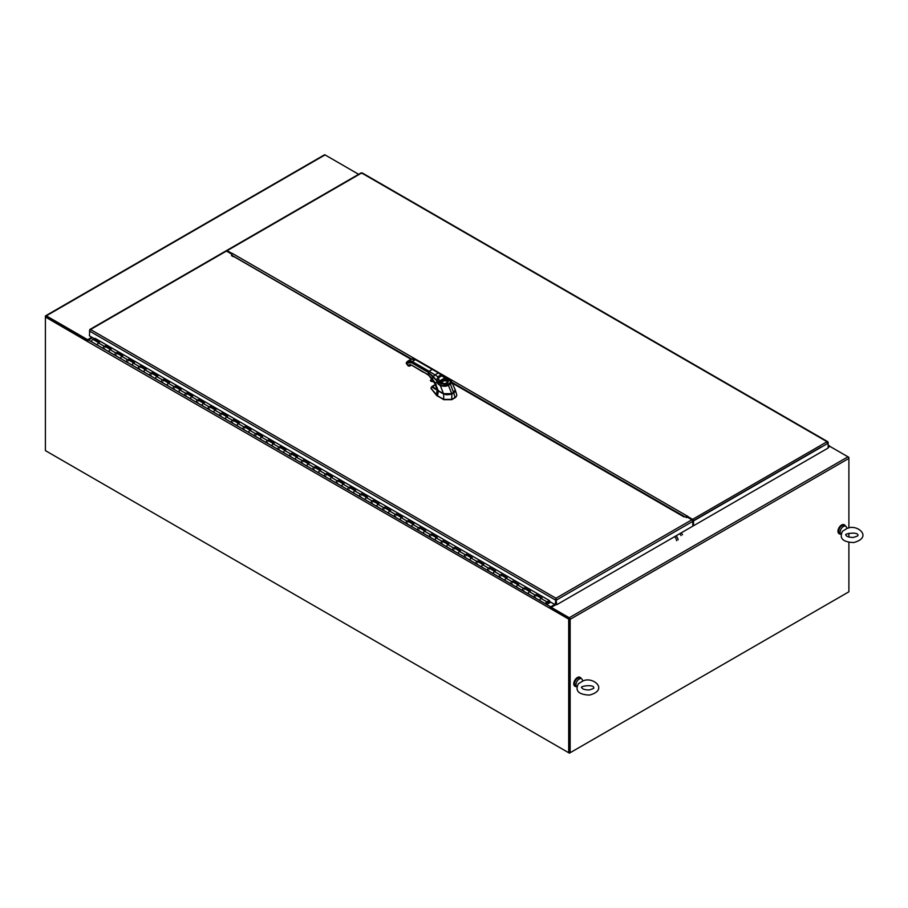 <?xml version="1.0" encoding="UTF-8"?>
<svg xmlns="http://www.w3.org/2000/svg" width="908" height="908" viewBox="0 0 908 908"><rect width="100%" height="100%" fill="white"/><g stroke="black" fill="none" stroke-linecap="round" stroke-linejoin="round"><path stroke-width="1.36" d="M842.567 531.214L846.937 528.524C856.936 523.314 873.473 537.332 853.668 542.553C842.703 542.065 839.003 538.285 842.567 531.214M845.734 526.254L844.281 525.414A4.608 2.667 -60 0 0 839.673 528.07A4.608 2.667 -60 0 0 839.673 533.393L841.046 534.188A4.608 2.667 -60 0 1 841.171 528.842A4.608 2.667 -60 0 1 845.734 526.254A4.608 2.667 -60 0 1 846.472 527.117L847.039 528.49M578.385 683.747L582.754 681.057C592.754 675.847 609.279 689.864 589.474 695.085C578.51 694.597 574.821 690.818 578.385 683.747M581.551 678.775L580.087 677.935A4.608 2.667 -60 0 0 575.479 680.603A4.608 2.667 -60 0 0 575.479 685.926L576.864 686.72A4.608 2.667 -60 0 1 576.977 681.375A4.608 2.667 -60 0 1 581.551 678.775A4.608 2.667 -60 0 1 582.278 679.649L582.857 681.023M580.167 677.379A5.142 2.974 120 0 0 579.996 677.266A5.142 2.974 120 0 0 576.024 678.651A5.142 2.974 120 0 0 573.788 683.826A5.142 2.974 120 0 0 574.843 686.176A5.142 2.974 120 0 0 575.036 686.278M581.234 678.605A5.142 2.974 120 0 0 580.36 677.481A5.142 2.974 120 0 0 576.398 678.855A5.142 2.974 120 0 0 574.151 684.03A5.142 2.974 120 0 0 575.218 686.391A5.142 2.974 120 0 0 576.625 686.584M844.361 524.858A5.142 2.974 120 0 0 844.19 524.733A5.142 2.974 120 0 0 840.218 526.118A5.142 2.974 120 0 0 837.97 531.293A5.142 2.974 120 0 0 839.037 533.654A5.142 2.974 120 0 0 839.23 533.745M845.427 526.072A5.142 2.974 120 0 0 844.553 524.949A5.142 2.974 120 0 0 840.581 526.322A5.142 2.974 120 0 0 838.334 531.509A5.142 2.974 120 0 0 839.401 533.859A5.142 2.974 120 0 0 840.819 534.052M550.305 601.913L547.286 603.491M540.623 600.801A1.362 0.783 -60 0 1 540.203 600.755A1.362 0.783 -60 0 1 540.203 599.189A1.362 0.783 -60 0 1 541.565 598.406M541.316 598.259L535.743 595.046A1.362 0.783 120 0 0 534.381 595.83A1.362 0.783 120 0 0 534.381 597.396A1.362 0.783 -60 0 1 534.199 596.25A1.362 0.783 -60 0 1 535.153 595.069L536.197 594.57L542.019 597.929L540.975 598.429A1.362 0.783 120 0 0 540.022 599.609A1.362 0.783 120 0 0 540.203 600.755L528.558 594.036A1.362 0.783 -60 0 1 528.558 592.47A1.362 0.783 -60 0 1 529.92 591.687M528.978 594.082A1.362 0.783 -60 0 1 528.558 594.036L522.747 590.677A1.362 0.783 -60 0 1 522.554 589.53A1.362 0.783 -60 0 1 523.507 588.339L524.552 587.851L530.374 591.21L529.33 591.71A1.362 0.783 120 0 0 528.377 592.89A1.362 0.783 120 0 0 528.558 594.036M529.67 591.539L524.098 588.316A1.362 0.783 120 0 0 522.747 589.11A1.362 0.783 120 0 0 522.747 590.677L516.924 587.317A1.362 0.783 -60 0 1 516.924 585.739A1.362 0.783 -60 0 1 518.275 584.956M517.333 587.351A1.362 0.783 -60 0 1 516.924 587.317L511.102 583.946A1.362 0.783 -60 0 1 510.909 582.811A1.362 0.783 -60 0 1 511.862 581.619L512.906 581.12L518.729 584.491L517.685 584.979A1.362 0.783 120 0 0 516.731 586.171A1.362 0.783 120 0 0 516.924 587.317M518.025 584.82L512.452 581.597A1.362 0.783 120 0 0 511.102 582.38A1.362 0.783 120 0 0 511.102 583.946L505.279 580.587A1.362 0.783 -60 0 1 505.279 579.02A1.362 0.783 -60 0 1 506.63 578.237M505.688 580.632A1.362 0.783 -60 0 1 505.279 580.587L499.457 577.227A1.362 0.783 -60 0 1 499.264 576.081A1.362 0.783 -60 0 1 500.217 574.9L501.261 574.401L507.084 577.76L506.04 578.26A1.362 0.783 120 0 0 505.086 579.44A1.362 0.783 120 0 0 505.279 580.587M506.392 578.09L500.807 574.878A1.362 0.783 120 0 0 499.457 575.661A1.362 0.783 120 0 0 499.457 577.227L493.634 573.867A1.362 0.783 -60 0 1 493.634 572.301A1.362 0.783 -60 0 1 494.985 571.518M494.043 573.913A1.362 0.783 -60 0 1 493.634 573.867L487.812 570.508A1.362 0.783 -60 0 1 487.619 569.361A1.362 0.783 -60 0 1 488.572 568.17L489.616 567.682L495.439 571.041L494.395 571.541A1.362 0.783 120 0 0 493.441 572.721A1.362 0.783 120 0 0 493.634 573.867M494.746 571.37L489.162 568.147A1.362 0.783 120 0 0 487.812 568.93A1.362 0.783 120 0 0 487.812 570.508L481.989 567.148A1.362 0.783 -60 0 1 481.989 565.571A1.362 0.783 -60 0 1 483.34 564.787M482.398 567.182A1.362 0.783 -60 0 1 481.989 567.148L476.167 563.777A1.362 0.783 -60 0 1 475.974 562.642A1.362 0.783 -60 0 1 476.927 561.45L477.971 560.951L483.794 564.322L482.75 564.81A1.362 0.783 120 0 0 481.796 566.002A1.362 0.783 120 0 0 481.989 567.148M483.101 564.651L477.517 561.428A1.362 0.783 120 0 0 476.167 562.211A1.362 0.783 120 0 0 476.167 563.777L470.344 560.418A1.362 0.783 -60 0 1 470.344 558.851A1.362 0.783 -60 0 1 471.695 558.068M470.753 560.463A1.362 0.783 -60 0 1 470.344 560.418L464.521 557.058A1.362 0.783 -60 0 1 464.329 555.912A1.362 0.783 -60 0 1 465.282 554.731L466.326 554.232L472.149 557.591L471.104 558.091A1.362 0.783 120 0 0 470.151 559.271A1.362 0.783 120 0 0 470.344 560.418M471.456 557.921L465.872 554.709A1.362 0.783 120 0 0 464.521 555.492A1.362 0.783 120 0 0 464.521 557.058L458.699 553.698A1.362 0.783 -60 0 1 458.699 552.132A1.362 0.783 -60 0 1 460.05 551.349M459.108 553.744A1.362 0.783 -60 0 1 458.699 553.698L452.876 550.339A1.362 0.783 -60 0 1 452.683 549.192A1.362 0.783 -60 0 1 453.637 548.001L454.681 547.513L460.504 550.872L459.459 551.36A1.362 0.783 120 0 0 458.506 552.552A1.362 0.783 120 0 0 458.699 553.698M459.811 551.201L454.227 547.978A1.362 0.783 120 0 0 452.876 548.761A1.362 0.783 120 0 0 452.876 550.339L447.054 546.979A1.362 0.783 -60 0 1 447.054 545.402A1.362 0.783 -60 0 1 448.404 544.618M447.462 547.013A1.362 0.783 -60 0 1 447.054 546.979L441.231 543.608A1.362 0.783 -60 0 1 441.038 542.473A1.362 0.783 -60 0 1 441.992 541.281L443.036 540.782L448.858 544.153L447.814 544.641A1.362 0.783 120 0 0 446.861 545.833A1.362 0.783 120 0 0 447.054 546.979M448.166 544.482L442.582 541.259A1.362 0.783 120 0 0 441.231 542.042A1.362 0.783 120 0 0 441.231 543.608L435.409 540.249A1.362 0.783 -60 0 1 435.409 538.682A1.362 0.783 -60 0 1 436.759 537.899M435.817 540.294A1.362 0.783 -60 0 1 435.409 540.249L429.586 536.889A1.362 0.783 -60 0 1 429.393 535.743A1.362 0.783 -60 0 1 430.347 534.562L431.391 534.063L437.213 537.423L436.169 537.922A1.362 0.783 120 0 0 435.216 539.102A1.362 0.783 120 0 0 435.409 540.249M436.521 537.752L430.937 534.54A1.362 0.783 120 0 0 429.586 535.323A1.362 0.783 120 0 0 429.586 536.889L423.764 533.529A1.362 0.783 -60 0 1 423.764 531.963A1.362 0.783 -60 0 1 425.114 531.169M424.172 533.575A1.362 0.783 -60 0 1 423.764 533.529L417.941 530.17A1.362 0.783 -60 0 1 417.748 529.024A1.362 0.783 -60 0 1 418.701 527.832L419.746 527.344L425.568 530.703L424.524 531.191A1.362 0.783 120 0 0 423.571 532.383A1.362 0.783 120 0 0 423.764 533.529M424.876 531.032L419.292 527.809A1.362 0.783 120 0 0 417.941 528.592A1.362 0.783 120 0 0 417.941 530.17L412.119 526.799A1.362 0.783 -60 0 1 412.119 525.233A1.362 0.783 -60 0 1 413.469 524.449M412.527 526.844A1.362 0.783 -60 0 1 412.119 526.799L406.296 523.439A1.362 0.783 -60 0 1 406.103 522.304A1.362 0.783 -60 0 1 407.056 521.113L408.101 520.613L413.923 523.973L412.879 524.472A1.362 0.783 120 0 0 411.926 525.664A1.362 0.783 120 0 0 412.119 526.799M413.231 524.313L407.647 521.09A1.362 0.783 120 0 0 406.296 521.873A1.362 0.783 120 0 0 406.296 523.439L400.473 520.08A1.362 0.783 -60 0 1 400.473 518.513A1.362 0.783 -60 0 1 401.824 517.73M400.882 520.125A1.362 0.783 -60 0 1 400.473 520.08L394.651 516.72A1.362 0.783 -60 0 1 394.458 515.574A1.362 0.783 -60 0 1 395.411 514.393L396.456 513.894L402.278 517.254L401.234 517.753A1.362 0.783 120 0 0 400.28 518.933A1.362 0.783 120 0 0 400.473 520.08M401.586 517.583L396.001 514.371A1.362 0.783 120 0 0 394.651 515.154A1.362 0.783 120 0 0 394.651 516.72L388.828 513.361A1.362 0.783 -60 0 1 388.828 511.794A1.362 0.783 -60 0 1 390.19 511M389.237 513.406A1.362 0.783 -60 0 1 388.828 513.361L383.006 510.001A1.362 0.783 -60 0 1 382.813 508.855A1.362 0.783 -60 0 1 383.766 507.663L384.81 507.175L390.633 510.534L389.589 511.022A1.362 0.783 120 0 0 388.635 512.214A1.362 0.783 120 0 0 388.828 513.361M389.941 510.864L384.368 507.64A1.362 0.783 120 0 0 383.006 508.423A1.362 0.783 120 0 0 383.006 510.001L377.183 506.63A1.362 0.783 -60 0 1 377.183 505.064A1.362 0.783 -60 0 1 378.545 504.281M377.592 506.675A1.362 0.783 -60 0 1 377.183 506.63L371.361 503.27A1.362 0.783 -60 0 1 371.168 502.135A1.362 0.783 -60 0 1 372.121 500.944L373.165 500.444L378.988 503.804L377.944 504.303A1.362 0.783 120 0 0 376.99 505.495A1.362 0.783 120 0 0 377.183 506.63M378.296 504.144L372.723 500.921A1.362 0.783 120 0 0 371.361 501.704A1.362 0.783 120 0 0 371.361 503.27L365.538 499.911A1.362 0.783 -60 0 1 365.538 498.344A1.362 0.783 -60 0 1 366.9 497.561M365.947 499.956A1.362 0.783 -60 0 1 365.538 499.911L359.716 496.551A1.362 0.783 -60 0 1 359.523 495.405A1.362 0.783 -60 0 1 360.476 494.224L361.52 493.725L367.343 497.085L366.299 497.584A1.362 0.783 120 0 0 365.345 498.764A1.362 0.783 120 0 0 365.538 499.911M366.65 497.414L361.078 494.202A1.362 0.783 120 0 0 359.716 494.985A1.362 0.783 120 0 0 359.716 496.551L353.893 493.192A1.362 0.783 -60 0 1 353.893 491.625A1.362 0.783 -60 0 1 355.255 490.831M354.313 493.237A1.362 0.783 -60 0 1 353.893 493.192L348.07 489.832A1.362 0.783 -60 0 1 347.877 488.686A1.362 0.783 -60 0 1 348.831 487.494L349.875 487.006L355.698 490.365L354.653 490.853A1.362 0.783 120 0 0 353.7 492.045A1.362 0.783 120 0 0 353.893 493.192M355.005 490.695L349.432 487.471A1.362 0.783 120 0 0 348.07 488.254A1.362 0.783 120 0 0 348.07 489.832L342.248 486.461A1.362 0.783 -60 0 1 342.248 484.895A1.362 0.783 -60 0 1 343.61 484.112M342.668 486.506A1.362 0.783 -60 0 1 342.248 486.461L336.425 483.101A1.362 0.783 -60 0 1 336.232 481.966A1.362 0.783 -60 0 1 337.186 480.775L338.23 480.275L344.053 483.635L343.008 484.134A1.362 0.783 120 0 0 342.055 485.326A1.362 0.783 120 0 0 342.248 486.461M343.36 483.975L337.787 480.752A1.362 0.783 120 0 0 336.425 481.535A1.362 0.783 120 0 0 336.425 483.101L330.603 479.742A1.362 0.783 -60 0 1 330.603 478.175A1.362 0.783 -60 0 1 331.965 477.392M331.023 479.787A1.362 0.783 -60 0 1 330.603 479.742L324.78 476.382A1.362 0.783 -60 0 1 324.587 475.236A1.362 0.783 -60 0 1 325.541 474.055L326.585 473.556L332.407 476.916L331.363 477.415A1.362 0.783 120 0 0 330.41 478.595A1.362 0.783 120 0 0 330.603 479.742M331.715 477.245L326.142 474.033A1.362 0.783 120 0 0 324.78 474.816A1.362 0.783 120 0 0 324.78 476.382L318.958 473.023A1.362 0.783 -60 0 1 318.958 471.456A1.362 0.783 -60 0 1 320.32 470.662M319.378 473.057A1.362 0.783 -60 0 1 318.958 473.023L313.135 469.663A1.362 0.783 -60 0 1 312.942 468.517A1.362 0.783 -60 0 1 313.896 467.325L314.94 466.837L320.762 470.196L319.718 470.685A1.362 0.783 120 0 0 318.765 471.876A1.362 0.783 120 0 0 318.958 473.023M320.07 470.526L314.497 467.302A1.362 0.783 120 0 0 313.135 468.085A1.362 0.783 120 0 0 313.135 469.663L307.313 466.292A1.362 0.783 -60 0 1 307.313 464.726A1.362 0.783 -60 0 1 308.675 463.943M307.733 466.337A1.362 0.783 -60 0 1 307.313 466.292L301.49 462.932A1.362 0.783 -60 0 1 301.297 461.786A1.362 0.783 -60 0 1 302.25 460.606L303.295 460.106L309.117 463.466L308.073 463.965A1.362 0.783 120 0 0 307.12 465.157A1.362 0.783 120 0 0 307.313 466.292M308.425 463.806L302.852 460.583A1.362 0.783 120 0 0 301.49 461.366A1.362 0.783 120 0 0 301.49 462.932L295.668 459.573A1.362 0.783 -60 0 1 295.668 458.007A1.362 0.783 -60 0 1 297.029 457.223M296.087 459.618A1.362 0.783 -60 0 1 295.668 459.573L289.845 456.213A1.362 0.783 -60 0 1 289.652 455.067A1.362 0.783 -60 0 1 290.605 453.886L291.65 453.387L297.472 456.747L296.428 457.246A1.362 0.783 120 0 0 295.475 458.426A1.362 0.783 120 0 0 295.668 459.573M296.78 457.076L291.207 453.864A1.362 0.783 120 0 0 289.845 454.647A1.362 0.783 120 0 0 289.845 456.213L284.022 452.854A1.362 0.783 -60 0 1 284.022 451.287A1.362 0.783 -60 0 1 285.384 450.493M284.442 452.888A1.362 0.783 -60 0 1 284.022 452.854L278.2 449.494A1.362 0.783 -60 0 1 278.007 448.348A1.362 0.783 -60 0 1 278.96 447.156L280.005 446.668L285.827 450.028L284.783 450.516A1.362 0.783 120 0 0 283.829 451.707A1.362 0.783 120 0 0 284.022 452.854M285.135 450.357L279.562 447.133A1.362 0.783 120 0 0 278.2 447.916A1.362 0.783 120 0 0 278.2 449.494L272.377 446.123A1.362 0.783 -60 0 1 272.377 444.557A1.362 0.783 -60 0 1 273.739 443.774M272.797 446.169A1.362 0.783 -60 0 1 272.377 446.123L266.555 442.764A1.362 0.783 -60 0 1 266.362 441.617A1.362 0.783 -60 0 1 267.315 440.437L268.359 439.937L274.182 443.297L273.138 443.796A1.362 0.783 120 0 0 272.184 444.988A1.362 0.783 120 0 0 272.377 446.123M273.49 443.637L267.917 440.414A1.362 0.783 120 0 0 266.555 441.197A1.362 0.783 120 0 0 266.555 442.764L260.732 439.404A1.362 0.783 -60 0 1 260.732 437.838A1.362 0.783 -60 0 1 262.094 437.054M261.152 439.449A1.362 0.783 -60 0 1 260.732 439.404L254.91 436.044A1.362 0.783 -60 0 1 254.717 434.898A1.362 0.783 -60 0 1 255.67 433.718L256.714 433.218L262.537 436.578L261.493 437.077A1.362 0.783 120 0 0 260.539 438.258A1.362 0.783 120 0 0 260.732 439.404M261.844 436.907L256.272 433.695A1.362 0.783 120 0 0 254.91 434.478A1.362 0.783 120 0 0 254.91 436.044L249.087 432.685A1.362 0.783 -60 0 1 249.087 431.107A1.362 0.783 -60 0 1 250.449 430.324M249.507 432.719A1.362 0.783 -60 0 1 249.087 432.685L243.265 429.325A1.362 0.783 -60 0 1 243.072 428.179A1.362 0.783 -60 0 1 244.025 426.987L245.069 426.499L250.892 429.859L249.848 430.347A1.362 0.783 120 0 0 248.894 431.538A1.362 0.783 120 0 0 249.087 432.685M250.199 430.188L244.627 426.964A1.362 0.783 120 0 0 243.265 427.747A1.362 0.783 120 0 0 243.265 429.325L237.442 425.954A1.362 0.783 -60 0 1 237.442 424.388A1.362 0.783 -60 0 1 238.804 423.605M237.862 426A1.362 0.783 -60 0 1 237.442 425.954L231.619 422.595A1.362 0.783 -60 0 1 231.427 421.448A1.362 0.783 -60 0 1 232.391 420.268L233.424 419.768L239.247 423.128L238.214 423.627A1.362 0.783 120 0 0 237.249 424.819A1.362 0.783 120 0 0 237.442 425.954M238.554 423.469L232.981 420.245A1.362 0.783 120 0 0 231.619 421.028A1.362 0.783 120 0 0 231.619 422.595L225.797 419.235A1.362 0.783 -60 0 1 225.797 417.669A1.362 0.783 -60 0 1 227.159 416.886M226.217 419.28A1.362 0.783 -60 0 1 225.797 419.235L219.974 415.875A1.362 0.783 -60 0 1 219.781 414.729A1.362 0.783 -60 0 1 220.746 413.549L221.79 413.049L227.613 416.409L226.569 416.908A1.362 0.783 120 0 0 225.604 418.089A1.362 0.783 120 0 0 225.797 419.235M226.909 416.738L221.336 413.526A1.362 0.783 120 0 0 219.974 414.309A1.362 0.783 120 0 0 219.974 415.875L214.152 412.516A1.362 0.783 -60 0 1 214.152 410.938A1.362 0.783 -60 0 1 215.514 410.155M214.572 412.55A1.362 0.783 -60 0 1 214.152 412.516L208.329 409.156A1.362 0.783 -60 0 1 208.136 408.01A1.362 0.783 -60 0 1 209.101 406.818L210.145 406.33L215.968 409.69L214.924 410.178A1.362 0.783 120 0 0 213.959 411.369A1.362 0.783 120 0 0 214.152 412.516M215.264 410.019L209.691 406.795A1.362 0.783 120 0 0 208.329 407.579A1.362 0.783 120 0 0 208.329 409.156L202.507 405.785A1.362 0.783 -60 0 1 202.507 404.219A1.362 0.783 -60 0 1 203.869 403.436M202.927 405.831A1.362 0.783 -60 0 1 202.507 405.785L196.684 402.426A1.362 0.783 -60 0 1 196.491 401.279A1.362 0.783 -60 0 1 197.456 400.099L198.5 399.599L204.323 402.959L203.279 403.458A1.362 0.783 120 0 0 202.314 404.65A1.362 0.783 120 0 0 202.507 405.785M203.619 403.288L198.046 400.076A1.362 0.783 120 0 0 196.684 400.859A1.362 0.783 120 0 0 196.684 402.426L190.862 399.066A1.362 0.783 -60 0 1 190.862 397.5A1.362 0.783 -60 0 1 192.224 396.717M191.282 399.111A1.362 0.783 -60 0 1 190.862 399.066L185.039 395.706A1.362 0.783 -60 0 1 184.846 394.56A1.362 0.783 -60 0 1 185.811 393.368L186.855 392.88L192.678 396.24L191.633 396.739A1.362 0.783 120 0 0 190.669 397.92A1.362 0.783 120 0 0 190.862 399.066M191.974 396.569L186.401 393.357A1.362 0.783 120 0 0 185.039 394.14A1.362 0.783 120 0 0 185.039 395.706L179.216 392.347A1.362 0.783 -60 0 1 179.216 390.769A1.362 0.783 -60 0 1 180.578 389.986M179.636 392.381A1.362 0.783 -60 0 1 179.216 392.347L173.394 388.987A1.362 0.783 -60 0 1 173.201 387.841A1.362 0.783 -60 0 1 174.166 386.649L175.21 386.161L181.032 389.521L179.988 390.009A1.362 0.783 120 0 0 179.024 391.2A1.362 0.783 120 0 0 179.216 392.347M180.329 389.85L174.756 386.626A1.362 0.783 120 0 0 173.394 387.41A1.362 0.783 120 0 0 173.394 388.987L167.571 385.616A1.362 0.783 -60 0 1 167.571 384.05A1.362 0.783 -60 0 1 168.933 383.267M167.991 385.662A1.362 0.783 -60 0 1 167.571 385.616L161.749 382.257A1.362 0.783 -60 0 1 161.556 381.11A1.362 0.783 -60 0 1 162.521 379.93L163.565 379.43L169.387 382.79L168.343 383.289A1.362 0.783 120 0 0 167.378 384.481A1.362 0.783 120 0 0 167.571 385.616M168.684 383.119L163.111 379.907A1.362 0.783 120 0 0 161.749 380.69A1.362 0.783 120 0 0 161.749 382.257L155.926 378.897A1.362 0.783 -60 0 1 155.926 377.331A1.362 0.783 -60 0 1 157.288 376.548M156.346 378.942A1.362 0.783 -60 0 1 155.926 378.897L150.104 375.537A1.362 0.783 -60 0 1 149.922 374.391A1.362 0.783 -60 0 1 150.876 373.199L151.92 372.711L157.742 376.071L156.698 376.57A1.362 0.783 120 0 0 155.733 377.751A1.362 0.783 120 0 0 155.926 378.897M157.039 376.4L151.466 373.177A1.362 0.783 120 0 0 150.104 373.971A1.362 0.783 120 0 0 150.104 375.537L144.281 372.178A1.362 0.783 -60 0 1 144.281 370.6A1.362 0.783 -60 0 1 145.643 369.817M144.701 372.212A1.362 0.783 -60 0 1 144.281 372.178L138.459 368.807A1.362 0.783 -60 0 1 138.277 367.672A1.362 0.783 -60 0 1 139.23 366.48L140.275 365.981L146.097 369.352L145.053 369.84A1.362 0.783 120 0 0 144.1 371.031A1.362 0.783 120 0 0 144.281 372.178M145.393 369.681L139.821 366.457A1.362 0.783 120 0 0 138.459 367.241A1.362 0.783 120 0 0 138.459 368.807L132.636 365.447A1.362 0.783 -60 0 1 132.636 363.881A1.362 0.783 -60 0 1 133.998 363.098M133.056 365.493A1.362 0.783 -60 0 1 132.636 365.447L126.814 362.088A1.362 0.783 -60 0 1 126.632 360.941A1.362 0.783 -60 0 1 127.585 359.761L128.63 359.262L134.452 362.621L133.408 363.121A1.362 0.783 120 0 0 132.454 364.312A1.362 0.783 120 0 0 132.636 365.447M133.748 362.95L128.176 359.738A1.362 0.783 120 0 0 126.814 360.521A1.362 0.783 120 0 0 126.814 362.088L120.991 358.728A1.362 0.783 -60 0 1 120.991 357.162A1.362 0.783 -60 0 1 122.353 356.379M121.411 358.774A1.362 0.783 -60 0 1 120.991 358.728L115.168 355.369A1.362 0.783 -60 0 1 114.987 354.222A1.362 0.783 -60 0 1 115.94 353.03L116.984 352.542L122.807 355.902L121.763 356.401A1.362 0.783 120 0 0 120.809 357.582A1.362 0.783 120 0 0 120.991 358.728M122.103 356.231L116.53 353.008A1.362 0.783 120 0 0 115.168 353.802A1.362 0.783 120 0 0 115.168 355.369L109.346 352.009A1.362 0.783 -60 0 1 109.346 350.431A1.362 0.783 -60 0 1 110.708 349.648M109.766 352.043A1.362 0.783 -60 0 1 109.346 352.009L103.523 348.638A1.362 0.783 -60 0 1 103.342 347.503A1.362 0.783 -60 0 1 104.295 346.311L105.339 345.812L111.162 349.183L110.118 349.671A1.362 0.783 120 0 0 109.164 350.863A1.362 0.783 120 0 0 109.346 352.009M550.736 602.163L547.842 603.82M110.458 349.512L104.885 346.289A1.362 0.783 120 0 0 103.523 347.072A1.362 0.783 120 0 0 103.523 348.638L97.701 345.278A1.362 0.783 -60 0 1 97.701 343.712A1.362 0.783 -60 0 1 99.063 342.929M98.121 345.324A1.362 0.783 -60 0 1 97.701 345.278L91.878 341.919A1.362 0.783 120 0 1 91.878 340.352A1.362 0.783 120 0 1 93.24 339.569L98.813 342.781M541.497 598.179L536.197 594.57M535.936 595.251A1.362 0.783 -60 0 1 536.004 595.909M535.266 597.192A1.362 0.783 -60 0 1 534.381 597.396M529.852 591.46L524.552 587.851M524.291 588.52A1.362 0.783 -60 0 1 524.359 589.178M523.621 590.472A1.362 0.783 -60 0 1 522.747 590.677M518.207 584.729L512.906 581.12M512.645 581.801A1.362 0.783 -60 0 1 512.714 582.459M511.976 583.742A1.362 0.783 -60 0 1 511.102 583.946M506.562 578.01L501.261 574.401M501 575.082A1.362 0.783 -60 0 1 501.068 575.74M500.331 577.023A1.362 0.783 -60 0 1 499.457 577.227M494.917 571.291L489.616 567.682M489.355 568.351A1.362 0.783 -60 0 1 489.423 569.01M488.686 570.303A1.362 0.783 -60 0 1 487.812 570.508M483.272 564.56L477.971 560.951M477.71 561.632A1.362 0.783 -60 0 1 477.778 562.29M477.041 563.573A1.362 0.783 -60 0 1 476.167 563.777M471.627 557.841L466.326 554.232M466.065 554.913A1.362 0.783 -60 0 1 466.133 555.571M465.395 556.854A1.362 0.783 -60 0 1 464.521 557.058M459.981 551.122L454.681 547.513M454.42 548.182A1.362 0.783 -60 0 1 454.488 548.841M453.75 550.135A1.362 0.783 -60 0 1 452.876 550.339M448.336 544.391L443.036 540.782M442.775 541.463A1.362 0.783 -60 0 1 442.843 542.121M442.105 543.404A1.362 0.783 -60 0 1 441.231 543.608M436.691 537.672L431.391 534.063M431.13 534.744A1.362 0.783 -60 0 1 431.198 535.402M430.46 536.685A1.362 0.783 -60 0 1 429.586 536.889M425.046 530.953L419.746 527.344M419.485 528.013A1.362 0.783 -60 0 1 419.553 528.672M418.815 529.954A1.362 0.783 -60 0 1 417.941 530.17M413.401 524.222L408.101 520.613M407.84 521.294A1.362 0.783 -60 0 1 407.908 521.952M407.17 523.235A1.362 0.783 -60 0 1 406.296 523.439M401.756 517.503L396.456 513.894M396.194 514.575A1.362 0.783 -60 0 1 396.263 515.233M395.525 516.516A1.362 0.783 -60 0 1 394.651 516.72M390.111 510.784L384.81 507.175M384.549 507.844A1.362 0.783 -60 0 1 384.617 508.503M383.88 509.785A1.362 0.783 -60 0 1 383.006 510.001M378.466 504.054L373.165 500.444M372.904 501.125A1.362 0.783 -60 0 1 372.984 501.784M372.235 503.066A1.362 0.783 -60 0 1 371.361 503.27M366.821 497.334L361.52 493.725M361.259 494.406A1.362 0.783 -60 0 1 361.339 495.064M360.589 496.347A1.362 0.783 -60 0 1 359.716 496.551M355.176 490.615L349.875 487.006M349.614 487.675A1.362 0.783 -60 0 1 349.694 488.334M348.944 489.616A1.362 0.783 -60 0 1 348.07 489.832M343.53 483.885L338.23 480.275M337.969 480.956A1.362 0.783 -60 0 1 338.048 481.615M337.299 482.897A1.362 0.783 -60 0 1 336.425 483.101M331.885 477.165L326.585 473.556M326.324 474.237A1.362 0.783 -60 0 1 326.403 474.895M325.654 476.178A1.362 0.783 -60 0 1 324.78 476.382M320.24 470.446L314.94 466.837M314.679 467.506A1.362 0.783 -60 0 1 314.758 468.165M314.009 469.447A1.362 0.783 -60 0 1 313.135 469.663M308.606 463.716L303.295 460.106M303.034 460.787A1.362 0.783 -60 0 1 303.113 461.446M302.364 462.728A1.362 0.783 -60 0 1 301.49 462.932M296.961 456.996L291.65 453.387M291.4 454.068A1.362 0.783 -60 0 1 291.468 454.726M290.719 456.009A1.362 0.783 -60 0 1 289.845 456.213M285.316 450.266L280.005 446.668M279.755 447.338A1.362 0.783 -60 0 1 279.823 447.996M279.074 449.278A1.362 0.783 -60 0 1 278.2 449.494M273.671 443.547L268.359 439.937M268.11 440.618A1.362 0.783 -60 0 1 268.178 441.277M267.429 442.559A1.362 0.783 -60 0 1 266.555 442.764M262.026 436.827L256.714 433.218M256.465 433.888A1.362 0.783 -60 0 1 256.533 434.557M255.784 435.84A1.362 0.783 -60 0 1 254.91 436.044M250.381 430.097L245.069 426.499M244.819 427.169A1.362 0.783 -60 0 1 244.888 427.827M244.15 429.109A1.362 0.783 -60 0 1 243.265 429.325M238.736 423.378L233.424 419.768M233.174 420.449A1.362 0.783 -60 0 1 233.243 421.108M232.505 422.39A1.362 0.783 -60 0 1 231.619 422.595M227.091 416.659L221.79 413.049M221.529 413.719A1.362 0.783 -60 0 1 221.597 414.389M220.86 415.671A1.362 0.783 -60 0 1 219.974 415.875M215.446 409.928L210.145 406.33M209.884 407A1.362 0.783 -60 0 1 209.952 407.658M209.215 408.941A1.362 0.783 -60 0 1 208.329 409.156M203.801 403.209L198.5 399.599M198.239 400.28A1.362 0.783 -60 0 1 198.307 400.939M197.569 402.221A1.362 0.783 -60 0 1 196.684 402.426M192.156 396.49L186.855 392.88M186.594 393.55A1.362 0.783 -60 0 1 186.662 394.22M185.924 395.502A1.362 0.783 -60 0 1 185.039 395.706M180.51 389.759L175.21 386.161M174.949 386.831A1.362 0.783 -60 0 1 175.017 387.489M174.279 388.772A1.362 0.783 -60 0 1 173.394 388.987M168.865 383.04L163.565 379.43M163.304 380.111A1.362 0.783 -60 0 1 163.372 380.77M162.634 382.052A1.362 0.783 -60 0 1 161.749 382.257M157.22 376.321L151.92 372.711M151.659 373.381A1.362 0.783 -60 0 1 151.727 374.051M150.989 375.333A1.362 0.783 -60 0 1 150.104 375.537M145.575 369.59L140.275 365.981M140.014 366.662A1.362 0.783 -60 0 1 140.082 367.32M139.344 368.603A1.362 0.783 -60 0 1 138.459 368.807M133.93 362.871L128.63 359.262M128.368 359.943A1.362 0.783 -60 0 1 128.437 360.601M127.699 361.883A1.362 0.783 -60 0 1 126.814 362.088M122.285 356.152L116.984 352.542M116.723 353.212A1.362 0.783 -60 0 1 116.792 353.882M116.054 355.164A1.362 0.783 -60 0 1 115.168 355.369M110.64 349.421L105.339 345.812M105.078 346.493A1.362 0.783 -60 0 1 105.146 347.151M104.409 348.434A1.362 0.783 -60 0 1 103.523 348.638M98.995 342.702L93.694 339.093L99.517 342.452L98.473 342.952A1.362 0.783 120 0 0 97.519 344.143A1.362 0.783 120 0 0 97.701 345.278M549.499 601.017L546.752 602.31L546.344 603.582L546.922 602.231M547.581 601.97A1.362 0.783 -60 0 1 547.263 603.536A1.362 0.783 -60 0 1 546.026 604.115A1.362 0.783 -60 0 1 545.844 602.98A1.362 0.783 -60 0 1 546.798 601.788L549.408 600.551M95.261 338.355L93.694 339.093M546.707 603.343L546.957 602.515L546.707 603.343M46.126 451.038L569.418 753.152L569.418 618.688L550.498 607.77L549.771 608.19A1.283 0.738 -60 0 1 550.679 606.828L554.743 604.478M848.163 592.22L569.418 753.152M91.867 337.231L87.611 339.683L46.308 315.836A1.283 0.738 -120 0 0 45.4 316.37L45.4 450.618L568.692 752.732L568.692 619.108L87.611 341.578A1.283 0.738 -60 0 1 88.519 340.001L87.611 340.523L46.183 316.665M45.661 315.78L324.417 154.848A1.283 0.738 60 0 1 325.053 154.905L358.637 174.302M87.611 340.523L87.611 339.683M556.207 604.478L551.224 607.35L551.224 608.19L569.237 618.586M848.889 528.025L848.889 458.392L570.145 619.324A1.283 0.738 -120 0 0 569.237 617.746L551.224 607.35L550.543 607.804M848.628 457.496L848.889 458.392A1.283 0.738 -120 0 0 847.981 456.815L829.969 446.418L828.141 447.474M569.418 618.904L569.418 752.312L570.145 752.732L848.889 591.8L848.889 542.348M570.145 619.324L570.145 752.732M848.889 537.105L848.889 533.257M829.946 446.43A1.283 0.738 120 0 0 829.061 446.1L828.141 446.623M848.889 457.337L847.981 456.815L569.237 617.746M550.679 606.828L88.519 340.001L92.593 337.651M87.611 341.578L45.4 316.994L46.126 316.574L87.883 340.682M568.692 619.108L569.418 618.688M568.692 752.732L569.418 752.312M231.54 255.091L232.039 255.375A1.283 0.738 60 0 1 232.527 255.818M686.346 517.639L687.685 517.015M687.799 517.299L687.072 517.22M232.073 253.502L232.266 253.366A1.283 0.738 -60 0 0 231.937 253.627L231.96 255.296M441.481 374.164L687.867 516.414A1.283 0.738 120 0 0 687.821 516.436M232.266 253.366L438.802 372.609M687.685 517.356L687.685 516.516L692.6 519.353L827.052 441.719L361.634 173.008L227.17 250.642L232.073 253.468M233.231 256.658L231.54 255.681L231.835 254.172M691.93 519.807L692.781 521.283M827.892 442.502L827.052 441.719L828.141 443.195L828.141 448.03L693.508 525.755L693.508 520.931A1.283 0.738 -120 0 0 692.6 519.353M360.896 173.36L362.371 173.36M828.141 442.344L828.141 443.195L693.508 520.931M827.052 442.559L828.13 442.264L827.052 441.719M227.17 250.642A1.283 0.738 -120 0 0 226.274 250.983M692.781 525.335L693.508 525.755M556.695 599.836L555.957 599.076L555.957 604.331L556.683 604.751L555.957 598.236L691.873 519.773L686.777 516.834L683.86 516.834L452.627 383.324M411.006 359.296L232.039 255.375M231.54 254.002L226.444 251.062L90.528 329.525L555.957 598.236L555.946 604.331L555.219 604.751L555.957 598.236M95.17 338.4L549.499 600.608L549.499 601.448L555.219 604.751M89.699 330.308L89.438 335.835L94.455 338.729M555.946 599.496L555.219 599.916L89.438 331L90.528 329.525M89.79 329.513L225.797 250.994A1.283 0.738 60 0 1 226.444 251.062M691.873 519.773A1.283 0.738 60 0 1 692.781 521.351L692.781 526.175L556.683 604.751M692.781 521.351L556.683 599.916L555.957 599.496M678.094 539.874A4.12 2.372 -120 0 0 676.029 535.856M676.642 540.714A4.12 2.372 -120 0 0 674.565 536.696M682.532 534.789A4.12 2.372 -120 0 0 681.125 532.905M681.079 535.629A4.12 2.372 -120 0 0 679.672 533.745M456.792 395.23L455.748 397.318L451.764 399.679L443.728 399.679L436.385 395.162L437.157 390.202L437.872 390.463L432.072 387.126L431.277 387.739L432.072 387.126L437.157 390.202L432.469 386.49L431.402 387.319L435.397 384.708L432.469 386.49L437.849 390.395A7.457 4.302 180 0 1 437.826 390.361L437.157 390.202L436.385 394.866L431.062 388.465L436.385 395.162L431.175 388.386M456.792 395.434L455.748 397.318L451.809 399.361L451.809 394.083L451.809 399.361A1.067 0.613 120.1 0 0 451.764 399.384L443.728 399.384A1.067 0.613 -119.9 0 0 443.683 399.35L443.683 394.072L443.683 399.35L437.486 396.07A5.675 3.28 180 0 1 436.385 395.162L436.385 394.866A5.664 3.439 -3.8 0 0 437.486 395.763L443.728 399.679L451.764 399.384L443.728 399.384A1.067 0.613 -119.9 0 0 443.683 399.35L437.486 395.763L438.303 390.951L443.683 394.072L451.809 394.083L453.694 392.994L455.056 397.488L451.809 399.361A1.067 0.613 120.1 0 0 451.764 399.384L455.101 397.466A1.067 0.613 120.1 0 0 455.056 397.488L453.694 392.994L455.192 391.496L455.271 389.986L454.84 392.052L451.809 394.083L443.683 394.072L438.303 390.951A5.754 3.303 -179.7 0 1 437.86 390.667A5.754 3.303 0.3 0 0 438.303 390.951L443.796 393.902L451.696 393.902L455.192 390.894L451.696 393.902L443.796 393.902L438.416 390.781L437.497 395.763L431.084 388.488L431.402 387.319M436.169 384.039L431.868 386.513L431.062 388.76M432.821 369.374L415.444 359.67L412.232 361.52L429.087 371.247L432.299 369.397L415.444 359.67A8.66 4.994 -120 0 0 411.108 359.239A8.66 4.994 60 0 1 415.444 359.67L412.232 361.52L429.087 371.247L428.394 372.439L423.003 369.329L423.696 368.137L423.003 369.329L411.54 362.712L412.232 361.52A8.66 4.994 -120 0 0 407.908 361.089A8.66 4.994 60 0 1 412.232 361.52L411.54 362.712L406.841 363.132L408.282 365.845L411.54 365.095L428.394 374.822L428.394 372.439L411.54 362.712A7.684 4.438 -120 0 0 406.841 363.132A0.976 0.772 -144.9 0 1 406.932 361.997A8.66 4.994 60 0 1 407.908 361.089L406.727 362.179A0.976 0.772 35.1 0 0 406.841 363.132L408.237 365.981L409.553 366.14M427.589 366.684L432.968 369.647M406.591 363.745L406.489 363.62A0.976 0.772 -144.9 0 1 406.591 362.485L406.625 362.462M408.396 365.958L409.917 365.697A3.791 2.191 60 0 1 410.337 365.3A3.791 2.191 -120 0 0 409.905 365.697L409.917 365.697A3.791 2.191 60 0 1 410.337 365.3A3.791 2.191 -120 0 0 409.905 365.697A0.976 0.772 -144.9 0 1 408.623 365.356A4.767 2.747 60 0 1 411.54 365.095L428.394 374.822L435.238 382.994L438.019 390.463M408.509 365.901L409.678 366.026L408.282 365.845L408.623 365.356A0.976 0.772 35.1 0 0 409.905 365.697L409.678 366.026M412.232 365.493L412.799 365.822M451.764 393.697L448.404 385.321L451.719 382.722L451.378 381.371L449.574 380.293A1.623 0.874 117.1 0 0 449.244 379.68A1.623 0.874 117.1 0 0 448.507 379.794L444.875 377.978A2.27 1.351 18.1 0 1 444.806 377.932L443.694 376.729L444.08 376.094L443.694 376.729L441.878 375.787L438.723 377.614L439.029 381.269L436.861 381.905A3.53 1.703 -99.6 0 0 436.896 382.041L440.335 385.628C443.819 386.524 446.509 386.422 448.404 385.321L451.764 393.675L454.726 391.689L455.226 389.748L453.603 392.608L450.425 384.152L453.603 392.608L451.764 393.675C450.209 394.889 447.462 394.889 443.513 393.675L451.764 393.675L453.58 392.676L455.226 389.748L451.48 381.496L451.662 382.892L450.425 384.152A1.623 0.931 -120 0 0 449.608 383.289C451.106 382.495 450.743 381.337 448.507 379.794L444.875 377.978L445.215 377.319L444.875 377.978A2.27 1.351 18.1 0 1 444.806 377.932L445.147 377.251L444.806 377.932L441.878 375.787A1.623 0.931 -120.3 0 0 441.163 374.97L438.008 376.797A1.623 0.931 60.3 0 1 438.723 377.614A1.623 0.931 -119.7 0 0 438.008 376.797L436.43 380.407L436.861 381.905L436.43 380.407L438.575 379.68L436.43 380.407L438.008 376.797L434.921 374.913L433.298 376.502L432.56 378.908L428.394 374.822L434.716 383.301L437.032 389.611L438.292 390.667L436.419 388.295L438.292 390.667L443.535 393.72L440.335 385.628L443.513 393.675L438.269 390.622L435.125 383.062L436.896 382.041L435.238 382.994L432.163 378.738L433.298 376.502L428.394 372.439L436.43 380.407L433.298 376.502L434.921 374.913L429.087 371.247L438.008 376.797L441.163 374.97A1.623 0.931 59.7 0 1 441.878 375.787L438.723 377.614L439.029 381.269L444.806 377.932L439.029 381.269A2.27 0.829 -84.8 0 0 439.029 381.349L439.461 382.393L446.044 378.602L442.048 381.859L441.413 381.269L444.091 379.726A3.439 1.986 180 0 1 448.212 381.542A3.439 1.986 180 0 1 444.545 383.653A3.439 1.986 180 0 1 441.413 381.269L442.048 381.859A2.792 1.612 -0 0 0 441.992 382.223L443.864 380.679L446.759 381.054A2.792 1.612 180 0 1 447.576 382.2A2.792 1.612 -0 0 0 444.228 380.6L444.091 379.726C454.25 380.009 441.912 387.137 441.413 381.269L439.461 382.393L441.538 383.823L447.587 384.447A1810.927 1045.528 -0 0 0 449.608 383.289C450.958 382.041 450.595 380.883 448.507 379.794A1.623 0.874 -62.9 0 1 449.244 379.68L451.48 381.496M454.386 392.052L453.569 392.687M439.869 382.404L439.915 383.233M438.121 377.467L437.758 376.661M428.394 374.822L429.087 375.22L428.394 374.822L429.087 371.247L432.299 369.397L438.348 372.927L434.921 374.913L438.348 372.927L432.299 369.397M423.696 372.11L428.599 375.265M409.576 366.117L411.54 365.095L423.207 372.155M439.029 373.199L441.163 374.97L442.809 374.981L441.163 374.97L438.348 372.927M444.829 377.308L446.713 378.443A1.623 0.817 114.5 0 0 446.044 378.602A1.623 0.817 -65.5 0 1 446.713 378.443L449.244 379.68M438.269 390.622L443.535 393.72C445.76 395.037 448.495 395.048 451.741 393.743L443.581 393.72L438.292 390.667M444.08 376.094L445.215 377.319M441.992 382.143A2.792 1.612 180 0 1 443.751 380.702A2.792 1.612 180 0 1 446.759 381.054L447.576 382.223A2.792 1.612 180 0 1 447.576 382.211L447.576 382.177A2.792 1.612 0 0 0 446.759 381.042A2.792 1.612 0 0 0 444.228 380.6L442.048 381.859M449.608 383.289A1.623 0.931 60 0 1 450.425 384.152L448.404 385.321A1.623 0.931 -120 0 0 447.587 384.447L449.608 383.289M447.587 384.447A1.623 0.931 60 0 1 448.404 385.321L440.335 385.628A1.623 0.987 -56.9 0 1 441.538 383.823L447.587 384.447M441.538 383.823A1.623 0.987 123.1 0 0 440.335 385.628L438.201 384.129A1.623 1.044 -53.8 0 1 439.461 382.393L441.538 383.823M439.461 382.393A1.623 1.044 126.2 0 0 438.201 384.129L436.896 382.041L439.029 381.349L439.461 382.393M436.896 382.041A3.53 1.703 80.4 0 1 436.861 381.905L439.029 381.269A2.27 0.829 -84.8 0 0 439.029 381.349L436.896 382.041M406.727 362.179L406.387 362.667A0.976 0.772 35.1 0 0 406.489 363.62L408.237 365.981M433.911 381.78L430.835 381.19L430.551 380.429L433.366 380.883A15.595 9.001 -120 0 0 430.551 380.429L430.619 380.214A15.754 9.091 60 0 1 433.184 380.588A15.754 9.091 -120 0 0 430.619 380.214L430.835 381.19A14.755 8.512 60 0 1 433.876 381.769M430.403 380.577L431.765 379.555A15.754 9.091 60 0 1 432.526 379.578A15.754 9.091 -120 0 0 431.765 379.555L430.517 380.236L430.948 381.292L433.967 381.871M433.899 381.803A14.585 8.422 -120 0 0 430.994 381.281M431.584 379.646L432.514 379.555M104.295 346.311L98.473 342.952M115.94 353.03L110.118 349.671M127.585 359.761L121.763 356.401M139.23 366.48L133.408 363.121M150.876 373.199L145.053 369.84M162.521 379.93L156.698 376.57M174.166 386.649L168.343 383.289M185.811 393.368L179.988 390.009M197.456 400.099L191.633 396.739M209.101 406.818L203.279 403.458M220.746 413.549L214.924 410.178M232.391 420.268L226.569 416.908M244.025 426.987L238.214 423.627M255.67 433.718L249.848 430.347M267.315 440.437L261.493 437.077M278.96 447.156L273.138 443.796M290.605 453.886L284.783 450.516M302.25 460.606L296.428 457.246M313.896 467.325L308.073 463.965M325.541 474.055L319.718 470.685M337.186 480.775L331.363 477.415M348.831 487.494L343.008 484.134M360.476 494.224L354.653 490.853M372.121 500.944L366.299 497.584M383.766 507.663L377.944 504.303M395.411 514.393L389.589 511.022M407.056 521.113L401.234 517.753M418.701 527.832L412.879 524.472M430.347 534.562L424.524 531.191M441.992 541.281L436.169 537.922M453.637 548.001L447.814 544.641M465.282 554.731L459.459 551.36M476.927 561.45L471.104 558.091M488.572 568.17L482.75 564.81M500.217 574.9L494.395 571.541M511.862 581.619L506.04 578.26M523.507 588.339L517.685 584.979M535.153 595.069L529.33 591.71M546.798 601.788L540.975 598.429M325.053 154.905L46.308 315.836M829.061 446.1L828.141 445.567M411.596 359.012L232.21 255.5M684.95 516.834L452.048 382.37M555.957 599.076L555.219 599.836M551.111 608.122L551.111 607.407M853.168 537.468C856.936 536.412 858.525 535.652 857.924 535.187C858.06 531.452 842.999 533.745 846.063 535.187C846.426 536.526 848.787 537.286 853.168 537.468M588.974 690.001C592.742 688.945 594.331 688.185 593.73 687.719C593.866 683.985 578.805 686.278 581.869 687.719C582.232 689.058 584.604 689.819 588.974 690.001M546.026 604.115L540.203 600.755M828.141 445.136L829.708 446.032M821.036 447.042L693.281 520.795M361.078 172.895L226.523 250.574M827.79 441.708L362.179 172.895M684.11 516.538L452.241 382.665M411.403 359.091L232.573 255.84M431.232 387.512L431.005 388.613M455.305 390.077L456.701 394.651M407.908 361.089L411.108 359.239L415.921 359.625L442.809 374.981M437.769 382.098L438.042 381.485L437.769 382.098M451.741 393.743L453.58 392.676M441.992 382.223C441.651 382.484 444.046 385.037 447.576 382.223M439.574 376.684L439.177 375.821M406.387 362.667L406.444 363.767M431.663 379.578L430.517 380.236"/></g></svg>
